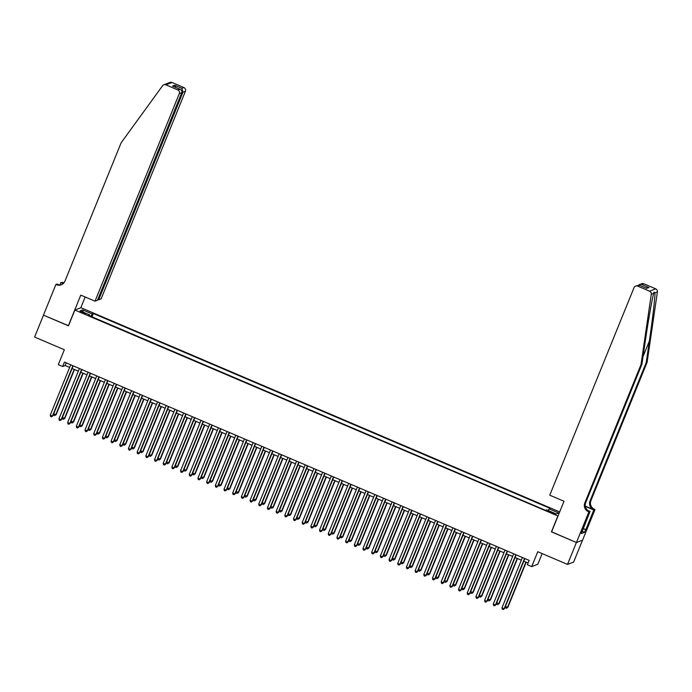 <?xml version="1.0" encoding="UTF-8"?>
<svg xmlns="http://www.w3.org/2000/svg" width="692" height="692" viewBox="0 0 692 692"><rect width="100%" height="100%" fill="white"/><g stroke="black" fill="none" stroke-linecap="round" stroke-linejoin="round"><path stroke-width="1.04" d="M82.227 312.862L85.583 313.805L79.926 311.512L82.227 312.862M559.672 511.924L80.973 307.706L74.866 310.051L558.012 516.024M582.5 540.21L573.625 562.06L567.509 564.404L537.762 551.714L531.716 566.601L537.831 564.257L542.156 553.591M74.866 310.051L68.465 325.82L43.492 315.163L34.6 337.056L64.347 349.754L58.31 364.641L62.652 366.492L65.126 365.54L69.632 367.461M551.611 531.785L576.401 542.511L567.509 564.404M531.716 566.601L527.373 564.75L529.155 560.373L64.425 362.115L62.652 366.492M553.289 512.98L548.133 511.25L552.268 513.369L555.52 514.286L553.289 512.98L553.012 513.672M89.493 315.777L89.692 314.921L88.541 315.362L545.443 510.289L546.602 509.848L556.16 513.922L558.669 512.954L549.111 508.879L550.27 508.438L93.359 313.511L92.209 313.96L90.877 316.365M89.692 314.921L80.142 310.846L82.651 309.878L92.209 313.96M551.429 531.854L557.83 516.094M72.106 368.516L78.317 371.172M80.791 372.218L87.01 374.874M89.476 375.929L95.695 378.576M98.16 379.631L104.38 382.287M106.853 383.342L113.064 385.989M115.538 387.044L121.757 389.7M124.223 390.746L130.442 393.402M132.907 394.457L139.127 397.104M141.592 398.159L147.811 400.815M150.285 401.87L156.496 404.517M158.97 405.573L165.189 408.228M167.654 409.275L173.874 411.93M176.339 412.986L182.558 415.641M185.024 416.688L191.243 419.343M193.717 420.399L199.927 423.046M202.401 424.101L208.621 426.756M211.086 427.812L217.305 430.459M219.771 431.514L225.99 434.169M228.455 435.216L234.674 437.872M237.148 438.927L243.368 441.574M245.833 442.629L252.052 445.285M254.518 446.34L260.737 448.987M263.202 450.042L269.422 452.698M271.895 453.744L278.106 456.4M280.58 457.455L286.799 460.102M289.265 461.157L295.484 463.813M297.949 464.868L304.169 467.515M306.634 468.571L312.853 471.226M315.327 472.273L321.538 474.928M324.012 475.984L330.231 478.639M332.696 479.686L338.916 482.341M341.381 483.397L347.6 486.043M350.065 487.099L356.285 489.754M358.759 490.81L364.969 493.457M367.443 494.512L373.663 497.167M376.128 498.214L382.347 500.87M384.813 501.925L391.032 504.572M393.506 505.627L399.716 508.283M402.19 509.338L408.41 511.985M410.875 513.04L417.094 515.696M419.56 516.742L425.779 519.398M428.244 520.453L434.464 523.1M436.937 524.155L443.148 526.811M445.622 527.866L451.841 530.513M454.307 531.568L460.526 534.224M462.991 535.271L469.211 537.926M471.676 538.981L477.895 541.628M480.369 542.684L486.58 545.339M489.054 546.395L495.273 549.041M497.738 550.097L503.958 552.752M506.423 553.799L512.642 556.454M515.116 557.51L521.327 560.165M523.801 561.212L528.065 563.037M66.207 362.876L65.126 365.54M548.202 510.523L549.111 508.879M92.01 316.85L93.359 313.511M82.651 309.878L83.256 312.178M524.588 558.418L504.157 608.735L501.985 607.81L522.417 557.492M524.882 558.548L504.563 608.579L503.162 609.548L502.297 609.176L501.985 607.81M504.563 608.579L503.162 609.548M505.376 606.581L507.867 607.308L526.179 562.233M507.867 607.308L506.466 608.285L507.461 607.472L525.877 562.103M506.466 608.285L505.601 607.913L505.324 606.711M647.124 362.236L646.216 362.582L649.373 341.018C652.426 320.387 655.073 297.638 654.987 292.837L654.009 292.128L653.706 293.322C652.115 298.771 648.032 322.074 645.065 342.67L641.917 364.234L585.726 502.6A6.669 6.557 -111 0 0 589.316 511.327L588.416 511.673L588.892 511.881L576.445 542.528L551.559 531.914L564.006 501.259L549.759 495.187L634.036 287.63A2.863 2.811 -111 0 1 637.713 286.116L649.572 291.176L655.679 288.823A2.863 2.811 69 0 1 657.4 291.903L647.124 362.236L590.933 500.601A6.669 6.557 -111 0 0 594.523 509.329L595.008 509.537L582.56 540.184L576.445 542.528M641.917 364.234L641.008 364.58L584.827 502.954A6.669 6.557 -111 0 0 588.416 511.673M585.311 506.129L593.624 509.675A6.669 6.557 -111 0 1 590.034 500.947L646.216 362.582M643.828 283.772L639.417 284.62L641.735 283.729A2.863 2.811 69 0 1 643.828 283.772L655.679 288.823M653.706 293.322L651.284 294.247L641.008 364.58M583.166 528.472L585.839 529.605L583.096 528.653M582.197 530.851L581.323 533.558L584.515 532.338L585.579 529.709M582.387 530.937L590.094 511.423L588.892 511.881M595.008 509.537L593.805 509.995L585.363 506.388M585.839 529.605L593.805 509.995M587.854 510.462L590.094 511.423M651.284 294.247A2.863 2.811 -111 0 0 649.572 291.176M584.515 532.338L582.214 531.361M639.417 284.62L638.621 285.052M641.847 284.524L649.061 287.604L645.887 287.976M649.061 287.604L646.319 288.183M646.899 288.434L639.408 285.208L635.619 286.073M97.823 299.428L98.671 299.792L101.136 298.84L185.413 91.292L182.947 92.235L181.953 91.811M98.671 299.792L182.947 92.235L181.901 88.308L183.873 87.547L172.023 82.495L165.907 84.839A2.863 2.811 -111 0 0 162.568 85.756L121.126 142.794L64.944 281.16A6.669 6.557 69 0 1 56.372 284.697L55.896 284.49L43.449 315.145L68.517 325.69M68.335 325.759L80.782 295.112L95.029 301.184L179.306 93.636A2.863 2.811 -111 0 0 177.766 89.899L165.907 84.839M59.884 284.879L60.809 282.604L62.479 282.353A6.669 6.557 69 0 0 63.984 282.794M55.896 284.49L57.09 284.031L58.906 284.81M80.8 307.776L85.177 296.989M95.029 301.184L97.494 300.242L181.771 92.685L179.306 93.636M63.37 283.46L61.579 282.699L62.479 282.353M63.188 283.625L60.809 282.604M163.814 84.796L169.929 82.452A2.863 2.811 69 0 1 172.023 82.495M183.873 87.547A2.863 2.811 69 0 1 185.413 91.292M61.7 284.602A6.669 6.557 69 0 1 57.272 284.351L56.372 284.697M63.629 283.201A6.669 6.557 69 0 1 61.579 282.699M177.766 89.899L180.128 89.277L173.285 86.388M172.922 86.206L179.738 89.138C181.538 89.865 182.221 91.041 181.771 92.685M172.533 86.059L174.695 85.228L175.976 87.503M515.895 554.716L495.463 605.033L493.292 604.107L513.723 553.79M516.197 554.846L495.879 604.877L494.477 605.846L493.604 605.474L493.292 604.107M495.879 604.877L494.477 605.846M507.21 551.005L486.779 601.322L484.608 600.397L505.039 550.079M507.513 551.135L487.194 601.166L485.793 602.135L484.919 601.772L484.608 600.397M487.194 601.166L485.793 602.135M498.525 547.303L478.094 597.62L475.923 596.694L496.354 546.377M498.82 547.433L478.509 597.464L477.099 598.433L476.234 598.061L475.923 596.694M478.509 597.464L477.099 598.433M489.841 543.601L469.41 593.918L467.238 592.992L487.67 542.675M490.135 543.722L469.816 593.753L468.415 594.731L467.55 594.359L467.238 592.992M469.816 593.753L468.415 594.731M496.692 602.879L499.183 603.606L517.486 558.522M499.183 603.606L497.782 604.574L498.768 603.761L517.192 558.392M497.782 604.574L496.908 604.202L496.64 603.009M488.007 599.168L490.498 599.903L508.802 554.82M490.498 599.903L489.097 600.872L490.083 600.059L508.508 554.69M489.097 600.872L488.223 600.5L487.955 599.298M479.314 595.466L481.814 596.193L500.117 551.109M481.814 596.193L480.404 597.161L481.398 596.348L499.823 550.988M480.404 597.161L479.539 596.798L479.262 595.596M470.629 591.755L473.12 592.49L491.432 547.407M473.12 592.49L471.719 593.459L472.714 592.646L491.13 547.277M471.719 593.459L470.854 593.087L470.577 591.885M481.156 539.89L460.716 590.207L458.545 589.281L478.976 538.964M481.45 540.019L461.132 590.051L459.73 591.02L458.865 590.648L458.545 589.281M461.132 590.051L459.73 591.02M461.945 588.053L464.436 588.78L482.739 543.696M464.436 588.78L463.034 589.757L464.021 588.944L482.445 543.575M463.034 589.757L462.169 589.385L461.893 588.183M472.463 536.188L452.032 586.505L449.861 585.579L470.292 535.262M472.766 536.317L452.447 586.34L451.046 587.318L450.172 586.946L449.861 585.579M452.447 586.34L451.046 587.318M453.26 584.351L455.751 585.077L474.055 539.994M455.751 585.077L454.35 586.046L455.336 585.233L473.761 539.864M454.35 586.046L453.476 585.674L453.208 584.481M463.778 532.477L443.347 582.794L441.176 581.868L461.607 531.551M464.072 532.606L443.762 582.638L442.361 583.607L441.487 583.244L441.176 581.868M443.762 582.638L442.361 583.607M444.575 580.64L447.067 581.366L465.37 536.291M447.067 581.366L445.665 582.344L446.651 581.531L465.076 536.162M445.665 582.344L444.792 581.972L444.515 580.77M455.094 528.774L434.663 579.092L432.491 578.166L452.923 527.849M455.388 528.904L435.078 578.936L433.668 579.905L432.803 579.533L432.491 578.166M435.078 578.936L433.668 579.905M435.882 576.938L438.382 577.664L456.685 532.581M438.382 577.664L436.972 578.633L437.967 577.82L456.383 532.459M436.972 578.633L436.107 578.27L435.83 577.067M446.409 525.072L425.978 575.389L423.807 574.455L444.238 524.147M446.703 525.193L426.384 575.225L424.983 576.202L424.118 575.831L423.807 574.455M426.384 575.225L424.983 576.202M427.198 573.227L429.689 573.962L448.001 528.878M429.689 573.962L428.287 574.931L429.282 574.118L447.698 528.749M428.287 574.931L427.422 574.559L427.146 573.357M437.716 521.361L417.285 571.678L415.113 570.753L435.545 520.436M438.019 521.491L417.7 571.523L416.299 572.492L415.434 572.12L415.113 570.753M417.7 571.523L416.299 572.492M418.513 569.525L421.004 570.251L439.308 525.167M421.004 570.251L419.603 571.229L420.589 570.416L439.013 525.046M419.603 571.229L418.738 570.857L418.461 569.654M429.031 517.659L408.6 567.976L406.429 567.051L426.86 516.734M429.334 517.78L409.015 567.812L407.614 568.789L406.74 568.417L406.429 567.051M409.015 567.812L407.614 568.789M409.828 565.822L412.32 566.549L430.623 521.465M412.32 566.549L410.918 567.518L411.904 566.705L430.329 521.336M410.918 567.518L410.045 567.146L409.776 565.952M420.347 513.948L399.915 564.265L397.744 563.34L418.176 513.023M420.641 514.078L400.331 564.11L398.929 565.079L398.056 564.707L397.744 563.34M400.331 564.11L398.929 565.079M401.135 562.112L403.635 562.838L421.938 517.763M403.635 562.838L402.234 563.816L403.22 563.003L421.644 517.633M402.234 563.816L401.36 563.444L401.083 562.241M411.662 510.246L391.231 560.563L389.06 559.638L409.491 509.321M411.956 510.376L391.646 560.408L390.236 561.376L389.371 561.004L389.06 559.638M391.646 560.408L390.236 561.376M392.45 558.409L394.942 559.136L413.254 514.052M394.942 559.136L393.54 560.105L394.535 559.292L412.951 513.931M393.54 560.105L392.675 559.733L392.399 558.539M402.978 506.544L382.546 556.861L380.375 555.927L400.806 505.61M403.272 506.665L382.953 556.697L381.552 557.674L380.687 557.302L380.375 555.927M382.953 556.697L381.552 557.674M383.766 554.699L386.257 555.434L404.569 510.35M386.257 555.434L384.856 556.403L385.851 555.589L404.266 510.22M384.856 556.403L383.991 556.031L383.714 554.828M394.284 502.833L373.853 553.15L371.682 552.225L392.113 501.908M394.587 502.963L374.268 552.994L372.867 553.963L372.002 553.591L371.682 552.225M374.268 552.994L372.867 553.963M375.081 550.996L377.572 551.723L395.876 506.639M377.572 551.723L376.171 552.692L377.157 551.887L395.582 506.518M376.171 552.692L375.298 552.328L375.029 551.126M385.6 499.131L365.168 549.448L362.997 548.522L383.429 498.205M385.902 499.252L365.584 549.284L364.182 550.261L363.309 549.889L362.997 548.522M365.584 549.284L364.182 550.261M366.397 547.294L368.888 548.021L387.191 502.937M368.888 548.021L367.487 548.99L368.473 548.176L386.897 502.807M367.487 548.99L366.613 548.618L366.345 547.424M376.915 495.42L356.484 545.737L354.313 544.812L374.744 494.495M377.209 495.55L356.899 545.581L355.498 546.55L354.624 546.178L354.313 544.812M356.899 545.581L355.498 546.55M357.703 543.583L360.203 544.31L378.507 499.235M360.203 544.31L358.793 545.287L359.788 544.474L378.213 499.105M358.793 545.287L357.928 544.915L357.652 543.713M368.231 491.718L347.799 542.035L345.628 541.109L366.059 490.792M368.525 491.848L348.206 541.879L346.804 542.848L345.939 542.476L345.628 541.109M348.206 541.879L346.804 542.848M349.019 539.881L351.51 540.608L369.822 495.524M351.51 540.608L350.109 541.577L351.103 540.763L369.519 495.403M350.109 541.577L349.244 541.205L348.967 540.011M359.546 488.016L339.115 538.324L336.935 537.399L357.366 487.082M359.84 488.137L339.521 538.168L338.12 539.137L337.255 538.774L336.935 537.399M339.521 538.168L338.12 539.137M340.334 536.17L342.825 536.906L361.137 491.822M342.825 536.906L341.424 537.874L342.41 537.061L360.835 491.692M341.424 537.874L340.559 537.502L340.282 536.3M350.853 484.305L330.421 534.622L328.25 533.696L348.682 483.379M351.155 484.435L330.837 534.466L329.435 535.435L328.562 535.063L328.25 533.696M330.837 534.466L329.435 535.435M331.65 532.468L334.141 533.195L352.444 488.111M334.141 533.195L332.74 534.163L333.726 533.35L352.15 487.99M332.74 534.163L331.866 533.8L331.598 532.598M342.168 480.603L321.737 530.92L319.566 529.994L339.997 479.677M342.462 480.724L322.152 530.755L320.751 531.733L319.877 531.361L319.566 529.994M322.152 530.755L320.751 531.733M322.965 528.757L325.456 529.492L343.76 484.409M325.456 529.492L324.055 530.461L325.041 529.648L343.466 484.279M324.055 530.461L323.181 530.089L322.904 528.896M333.483 476.892L313.052 527.209L310.881 526.283L331.312 475.966M333.778 477.022L313.467 527.053L312.057 528.022L311.192 527.65L310.881 526.283M313.467 527.053L312.057 528.022M314.272 525.055L316.772 525.782L335.075 480.706M316.772 525.782L315.362 526.759L316.356 525.946L334.781 480.577M315.362 526.759L314.497 526.387L314.22 525.185M324.799 473.19L304.368 523.507L302.196 522.581L322.628 472.264M325.093 473.319L304.774 523.351L303.373 524.32L302.508 523.948L302.196 522.581M304.774 523.351L303.373 524.32M305.587 521.353L308.078 522.079L326.39 476.996M308.078 522.079L306.677 523.048L307.672 522.235L326.088 476.866M306.677 523.048L305.812 522.676L305.535 521.483M316.106 469.479L295.674 519.796L293.503 518.87L313.934 468.553M316.408 469.608L296.089 519.64L294.688 520.609L293.823 520.246L293.503 518.87M296.089 519.64L294.688 520.609M296.903 517.642L299.394 518.369L317.697 473.293M299.394 518.369L297.993 519.346L298.979 518.533L317.403 473.164M297.993 519.346L297.127 518.974L296.851 517.772M307.421 465.777L286.99 516.094L284.819 515.168L305.25 464.851M307.724 465.906L287.405 515.938L286.004 516.907L285.13 516.535L284.819 515.168M287.405 515.938L286.004 516.907M288.218 513.94L290.709 514.666L309.013 469.583M290.709 514.666L289.308 515.635L290.294 514.822L308.718 469.461M289.308 515.635L288.434 515.272L288.166 514.069M298.736 462.074L278.305 512.391L276.134 511.457L296.565 461.149M299.03 462.195L278.72 512.227L277.319 513.204L276.445 512.833L276.134 511.457M278.72 512.227L277.319 513.204M279.533 510.229L282.025 510.964L300.328 465.88M282.025 510.964L280.623 511.933L281.609 511.12L300.034 465.751M280.623 511.933L279.75 511.561L279.473 510.359M290.052 458.363L269.62 508.681L267.449 507.755L287.881 457.438M290.346 458.493L270.036 508.525L268.626 509.494L267.761 509.122L267.449 507.755M270.036 508.525L268.626 509.494M270.84 506.527L273.34 507.253L291.643 462.169M273.34 507.253L271.93 508.231L272.925 507.418L291.341 462.048M271.93 508.231L271.065 507.859L270.788 506.656M281.367 454.661L260.936 504.978L258.765 504.053L279.196 453.736M281.661 454.782L261.342 504.814L259.941 505.791L259.076 505.419L258.765 504.053M261.342 504.814L259.941 505.791M262.156 502.824L264.647 503.551L282.959 458.467M264.647 503.551L263.245 504.52L264.24 503.707L282.656 458.338M263.245 504.52L262.38 504.148L262.104 502.954M272.674 450.95L252.243 501.267L250.072 500.342L270.503 450.025M272.977 451.08L252.658 501.112L251.257 502.081L250.392 501.717L250.072 500.342M252.658 501.112L251.257 502.081M253.471 499.114L255.962 499.84L274.266 454.765M255.962 499.84L254.561 500.818L255.547 500.005L273.971 454.635M254.561 500.818L253.687 500.446L253.419 499.243M263.989 447.248L243.558 497.565L241.387 496.64L261.818 446.323M264.292 447.378L243.973 497.41L242.572 498.378L241.698 498.006L241.387 496.64M243.973 497.41L242.572 498.378M244.786 495.411L247.278 496.138L265.581 451.054M247.278 496.138L245.876 497.107L246.862 496.294L265.287 450.933M245.876 497.107L245.003 496.735L244.734 495.541M255.305 443.546L234.873 493.863L232.702 492.929L253.134 442.612M255.599 443.667L235.289 493.699L233.887 494.676L233.014 494.304L232.702 492.929M235.289 493.699L233.887 494.676M236.093 491.701L238.593 492.436L256.896 447.352M238.593 492.436L237.183 493.405L238.178 492.592L256.602 447.222M237.183 493.405L236.318 493.033L236.041 491.83M246.62 439.835L226.189 490.152L224.018 489.227L244.449 438.91M246.914 439.965L226.595 489.997L225.194 490.965L224.329 490.593L224.018 489.227M226.595 489.997L225.194 490.965M227.408 487.998L229.9 488.725L248.212 443.641M229.9 488.725L228.498 489.702L229.493 488.889L247.909 443.52M228.498 489.702L227.633 489.331L227.357 488.128M237.936 436.133L217.504 486.45L215.324 485.524L235.764 435.207M238.23 436.254L217.911 486.286L216.51 487.263L215.644 486.891L215.324 485.524M217.911 486.286L216.51 487.263M218.724 484.296L221.215 485.023L239.527 439.939M221.215 485.023L219.814 485.992L220.8 485.178L239.224 439.809M219.814 485.992L218.949 485.62L218.672 484.426M229.242 432.422L208.811 482.739L206.64 481.814L227.071 431.497M229.545 432.552L209.226 482.583L207.825 483.552L206.951 483.18L206.64 481.814M209.226 482.583L207.825 483.552M210.039 480.585L212.53 481.312L230.834 436.237M212.53 481.312L211.129 482.289L212.115 481.476L230.54 436.107M211.129 482.289L210.256 481.917L209.987 480.715M220.558 428.72L200.126 479.037L197.955 478.111L218.387 427.794M220.852 428.85L200.542 478.881L199.14 479.85L198.267 479.478L197.955 478.111M200.542 478.881L199.14 479.85M201.355 476.883L203.846 477.61L222.149 432.526M203.846 477.61L202.445 478.579L203.431 477.765L221.855 432.405M202.445 478.579L201.571 478.207L201.294 477.013M211.873 425.018L191.442 475.326L189.271 474.401L209.702 424.084M212.167 425.139L191.857 475.17L190.447 476.139L189.582 475.776L189.271 474.401M191.857 475.17L190.447 476.139M192.661 473.172L195.161 473.908L213.465 428.824M195.161 473.908L193.751 474.876L194.746 474.063L213.171 428.694M193.751 474.876L192.886 474.504L192.61 473.302M203.189 421.307L182.757 471.624L180.586 470.698L201.017 420.381M203.483 421.437L183.164 471.468L181.762 472.437L180.897 472.065L180.586 470.698M183.164 471.468L181.762 472.437M183.977 469.47L186.468 470.197L204.78 425.113M186.468 470.197L185.067 471.166L186.061 470.352L204.477 424.992M185.067 471.166L184.202 470.802L183.925 469.6M194.495 417.605L174.064 467.922L171.893 466.996L192.324 416.679M194.798 417.726L174.479 467.757L173.078 468.735L172.213 468.363L171.893 466.996M174.479 467.757L173.078 468.735M175.292 465.759L177.783 466.494L196.087 421.411M177.783 466.494L176.382 467.463L177.368 466.65L195.793 421.281M176.382 467.463L175.517 467.091L175.24 465.898M185.811 413.894L165.379 464.211L163.208 463.285L183.639 412.968M186.113 414.024L165.795 464.055L164.393 465.024L163.52 464.652L163.208 463.285M165.795 464.055L164.393 465.024M166.608 462.057L169.099 462.784L187.402 417.708M169.099 462.784L167.698 463.761L168.684 462.948L187.108 417.579M167.698 463.761L166.824 463.389L166.556 462.187M177.126 410.192L156.695 460.509L154.524 459.583L174.955 409.266M177.42 410.321L157.11 460.353L155.709 461.322L154.835 460.95L154.524 459.583M157.11 460.353L155.709 461.322M157.923 458.355L160.414 459.081L178.718 413.998M160.414 459.081L159.013 460.05L159.999 459.237L178.424 413.868M159.013 460.05L158.139 459.678L157.863 458.485M168.441 406.481L148.01 456.798L145.839 455.872L166.27 405.555M168.736 406.611L148.425 456.642L147.015 457.611L146.15 457.248L145.839 455.872M148.425 456.642L147.015 457.611M149.23 454.644L151.73 455.379L170.033 410.295M151.73 455.379L150.32 456.348L151.314 455.535L169.73 410.166M150.32 456.348L149.455 455.976L149.178 454.774M159.757 402.779L139.326 453.096L137.154 452.17L157.586 401.853M160.051 402.908L139.732 452.94L138.331 453.909L137.466 453.537L137.154 452.17M139.732 452.94L138.331 453.909M140.545 450.942L143.036 451.668L161.348 406.585M143.036 451.668L141.635 452.637L142.63 451.824L161.046 406.463M141.635 452.637L140.77 452.274L140.493 451.072M151.064 399.076L130.632 449.393L128.461 448.468L148.892 398.151M151.366 399.197L131.047 449.229L129.646 450.207L128.781 449.835L128.461 448.468M131.047 449.229L129.646 450.207M131.861 447.231L134.352 447.966L152.655 402.882M134.352 447.966L132.95 448.935L133.937 448.122L152.361 402.753M132.95 448.935L132.085 448.563L131.809 447.361M142.379 395.366L121.948 445.683L119.777 444.757L140.208 394.44M142.682 395.495L122.363 445.527L120.962 446.496L120.088 446.124L119.777 444.757M122.363 445.527L120.962 446.496M123.176 443.529L125.667 444.255L143.971 399.172M125.667 444.255L124.266 445.233L125.252 444.42L143.677 399.05M124.266 445.233L123.392 444.861L123.124 443.659M133.694 391.663L113.263 441.98L111.092 441.055L131.523 390.738M133.989 391.793L113.678 441.816L112.277 442.793L111.403 442.422L111.092 441.055M113.678 441.816L112.277 442.793M114.483 439.827L116.983 440.553L135.286 395.469M116.983 440.553L115.581 441.522L116.567 440.709L134.992 395.34M115.581 441.522L114.708 441.15L114.431 439.956M125.01 387.952L104.579 438.27L102.407 437.344L122.839 387.027M125.304 388.082L104.994 438.114L103.584 439.083L102.719 438.719L102.407 437.344M104.994 438.114L103.584 439.083M105.798 436.116L108.289 436.842L126.601 391.767M108.289 436.842L106.888 437.82L107.883 437.007L126.299 391.637M106.888 437.82L106.023 437.448L105.746 436.245M116.325 384.25L95.894 434.567L93.723 433.642L114.154 383.325M116.619 384.38L96.3 434.412L94.899 435.38L94.034 435.008L93.723 433.642M96.3 434.412L94.899 435.38M97.114 432.413L99.605 433.14L117.917 388.056M99.605 433.14L98.203 434.109L99.198 433.296L117.614 387.935M98.203 434.109L97.338 433.746L97.062 432.543M107.632 380.548L87.201 430.865L85.029 429.931L105.461 379.623M107.935 380.669L87.616 430.701L86.215 431.678L85.341 431.306L85.029 429.931M87.616 430.701L86.215 431.678M88.429 428.703L90.92 429.438L109.224 384.354M90.92 429.438L89.519 430.407L90.505 429.594L108.929 384.224M89.519 430.407L88.645 430.035L88.377 428.832M98.947 376.837L78.516 427.154L76.345 426.229L96.776 375.912M99.25 376.967L78.931 426.999L77.53 427.967L76.656 427.595L76.345 426.229M78.931 426.999L77.53 427.967M79.744 425L82.236 425.727L100.539 380.643M82.236 425.727L80.834 426.704L81.82 425.891L100.245 380.522M80.834 426.704L79.961 426.333L79.692 425.13M90.263 373.135L69.831 423.452L67.66 422.527L88.092 372.209M90.557 373.256L70.247 423.288L68.837 424.265L67.972 423.893L67.66 422.527M70.247 423.288L68.837 424.265M71.051 421.298L73.551 422.025L91.854 376.941M73.551 422.025L72.141 422.994L73.136 422.181L91.56 376.811M72.141 422.994L71.276 422.622L70.999 421.428M81.578 369.424L61.147 419.741L58.976 418.816L79.407 368.499M81.872 369.554L61.553 419.586L60.152 420.554L59.287 420.182L58.976 418.816M61.553 419.586L60.152 420.554M62.366 417.587L64.858 418.314L83.17 373.239M64.858 418.314L63.456 419.291L64.451 418.478L82.867 373.109M63.456 419.291L62.591 418.92L62.315 417.717M72.894 365.722L52.454 416.039L50.282 415.113L70.714 364.796M73.188 365.852L52.869 415.883L51.468 416.852L50.602 416.48L50.282 415.113M52.869 415.883L51.468 416.852M53.682 413.885L56.173 414.612L74.476 369.528M56.173 414.612L54.772 415.581L55.758 414.767L74.182 369.407M54.772 415.581L53.907 415.209L53.63 414.015M551.091 512.867L551.377 512.167M649.373 341.018L643.024 356.648M585.726 502.6L584.827 502.954M590.034 500.947L590.933 500.601M639.685 285.355L637.713 286.116M657.4 291.903L654.987 292.837M593.624 509.675L594.523 509.329M174.695 85.228L181.901 88.308M639.408 285.208L646.613 288.287"/></g></svg>
